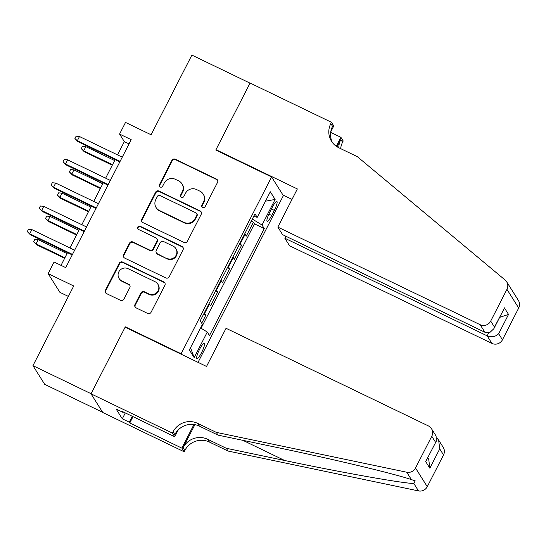 <?xml version="1.0" encoding="UTF-8"?>
<svg xmlns="http://www.w3.org/2000/svg" width="546" height="546" viewBox="0 0 546 546"><rect width="100%" height="100%" fill="white"/><g stroke="black" fill="none" stroke-linecap="round" stroke-linejoin="round"><path stroke-width="0.82" d="M202.689 207.521A1.809 1.761 -32.2 0 0 205.105 206.695L217.52 182.432A2.58 2.518 -32.2 0 0 216.407 179.047L175.321 159.227A2.58 2.518 -32.2 0 0 171.867 160.408L159.452 184.671A1.809 1.761 -32.2 0 0 160.231 187.039A1.809 1.761 -32.2 0 0 162.647 186.213L164.257 183.074A8.265 8.053 -32.2 0 1 175.3 179.286L178.726 180.938A8.265 8.053 -32.2 0 1 182.289 191.769L180.678 194.908A1.809 1.761 -32.2 0 0 181.463 197.277A1.809 1.761 -32.2 0 0 183.879 196.451L185.483 193.311A8.265 8.053 -32.2 0 1 196.526 189.53L199.952 191.182A8.265 8.053 -32.2 0 1 203.515 202.013L201.911 205.153A1.809 1.761 -32.2 0 0 202.689 207.521M201.604 352.566A8.422 1.631 115.8 0 0 204.252 343.366A8.422 1.631 115.8 0 0 199.577 349.338A8.422 1.631 115.8 0 0 196.929 358.538A8.422 1.631 115.8 0 0 201.604 352.566M134.999 304.484A2.58 2.518 -32.2 0 0 136.111 307.869L147.638 313.431A2.58 2.518 -32.2 0 0 151.092 312.251L164.878 285.305A2.58 2.518 -32.2 0 0 163.766 281.92L122.679 262.094A2.58 2.518 -32.2 0 0 119.226 263.281L105.439 290.226A2.58 2.518 -32.2 0 0 106.552 293.605L120.475 300.327A2.58 2.518 -32.2 0 0 123.928 299.147L129.825 287.612A2.58 2.518 -32.2 0 0 128.713 284.227L121.806 280.897A6.907 6.729 -32.2 0 1 119.902 270.297A6.907 6.729 -32.2 0 1 128.057 268.68L155.112 281.729A6.907 6.729 -32.2 0 1 157.016 292.328A6.907 6.729 -32.2 0 1 148.86 293.946L144.349 291.769A2.58 2.518 -32.2 0 0 140.895 292.956L134.999 304.484L135.312 304.989A2.58 2.518 -32.2 0 0 135.265 307.207M125.71 327.457L125.314 326.829L181.129 353.76L271.601 176.952L215.793 150.027L250.02 83.142L191.878 55.091L151.106 134.773L125.525 122.427L119.574 134.063L131.204 139.674L65.725 267.622L54.102 262.012L48.144 273.642L59.896 292.328L68.386 296.423M125.314 326.829L91.086 393.714L32.951 365.663L73.724 285.988L48.144 273.642M183.982 242.417A2.58 2.518 -32.2 0 0 187.428 241.23L201.221 214.285A2.58 2.518 -32.2 0 0 200.102 210.899L159.016 191.08A2.58 2.518 -32.2 0 0 155.569 192.26L141.776 219.205A2.58 2.518 -32.2 0 0 142.895 222.591L183.982 242.417M183.046 249.795L169.26 276.74A2.58 2.518 -32.2 0 1 165.807 277.921L124.72 258.101A2.58 2.518 -32.2 0 1 123.608 254.716L129.511 243.182A2.58 2.518 -32.2 0 1 132.958 242.001L149.624 250.041A2.58 2.518 -32.2 0 0 153.078 248.86L156.989 241.209A2.58 2.518 -32.2 0 0 155.876 237.824L138.527 229.456A1.809 1.761 -32.2 0 1 138.029 226.679A1.809 1.761 -32.2 0 1 140.165 226.256L181.934 246.41A2.58 2.518 -32.2 0 1 183.046 249.795M102.648 412.305L44.704 384.343L32.951 365.663M201.713 323.205L205.808 315.213L203.631 314.162M204.265 312.933A10.524 1.242 27.1 0 1 204.648 313.37L209.411 304.067L210.572 305.91L217.711 291.946L215.54 290.902M216.168 289.667A10.524 1.242 27.1 0 1 216.55 290.103L221.314 280.801L222.475 282.644L229.613 268.687L227.443 267.636M228.071 266.4A10.524 1.242 27.1 0 1 228.46 266.844L233.217 257.535L234.377 259.377L241.523 245.42L240.363 243.577A10.524 1.242 -152.9 0 0 239.981 243.141M239.346 244.376L241.523 245.42M272.345 207.241L269.724 212.36A8.156 1.577 115.8 0 0 267.165 221.273A8.156 1.577 115.8 0 0 271.696 215.493L274.31 210.374A8.156 1.577 115.8 0 0 276.87 201.46A8.156 1.577 115.8 0 0 272.345 207.241M181.518 354.381L181.129 353.76M198.041 362.353L283.354 195.632L271.601 176.952M200.614 327.941L207.275 332.043L209.493 335.578L264.257 228.562L262.032 225.027L252.313 219.042M207.275 332.043L194.178 357.63L189.353 349.959L202.443 324.365L200.225 320.83L254.982 213.82L257.207 217.356L270.304 191.762L275.129 199.44L262.032 225.027M201.078 328.228L254.491 223.846L253.426 222.161L246.28 236.118L245.127 234.275A10.524 1.242 -152.9 0 0 244.738 233.831M228.46 266.844L229.613 268.687M216.55 290.103L217.711 291.946M204.648 313.37L205.808 315.213M119.574 134.063L124.338 141.632L117.547 154.9M115.145 159.596L105.644 178.167M103.242 182.862L93.741 201.426M91.339 206.122L81.832 224.693M79.429 229.388L69.929 247.959M67.527 252.655L61.029 265.356M129.033 143.905L124.338 141.632M251.256 221.11L253.426 222.161M254.491 223.846L264.257 228.562M253.726 216.284L257.207 217.356M233.217 257.535A10.524 1.242 -152.9 0 0 232.835 257.098M221.314 280.801A10.524 1.242 -152.9 0 0 220.932 280.364M209.411 304.067A10.524 1.242 -152.9 0 0 209.029 303.624M265.472 201.201L275.129 199.44M194.178 357.63L190.52 347.672M202.156 207.125A1.809 1.761 -32.2 0 1 202.225 205.658L203.835 202.518A8.265 8.053 -32.2 0 0 203.528 194.594L203.208 194.089M181.982 183.845L182.296 184.35A8.265 8.053 -32.2 0 1 182.603 192.274L180.999 195.413A1.809 1.761 -32.2 0 0 180.931 196.881M217.567 180.221A2.58 2.518 -32.2 0 0 216.721 179.552L175.635 159.732A2.58 2.518 -32.2 0 0 172.188 160.913L159.773 185.176A1.809 1.761 -32.2 0 0 159.698 186.643M201.269 212.073A2.58 2.518 -32.2 0 0 200.423 211.404L159.336 191.585A2.58 2.518 -32.2 0 0 155.883 192.765L142.096 219.71A2.58 2.518 -32.2 0 0 142.049 221.929M196.737 215.26A1.809 1.761 -32.2 0 0 195.959 212.885L159.896 195.488A1.809 1.761 -32.2 0 0 157.48 196.314L155.781 199.624A8.265 8.053 -32.2 0 0 159.35 210.456L184.002 222.352A8.265 8.053 -32.2 0 0 195.045 218.571L196.737 215.26L197.058 215.766A1.809 1.761 -32.2 0 0 196.99 214.025L196.669 213.527M156.088 207.548L156.409 208.053A8.265 8.053 -32.2 0 0 159.664 210.961L159.35 210.456M197.058 215.766L195.359 219.076A8.265 8.053 -32.2 0 1 184.316 222.857L159.664 210.961M156.893 238.732L157.214 239.237A2.58 2.518 -32.2 0 1 157.309 241.714L153.392 249.365A2.58 2.518 -32.2 0 1 149.938 250.546L133.279 242.506A2.58 2.518 -32.2 0 0 129.825 243.687L123.928 255.221A2.58 2.518 -32.2 0 0 123.881 257.432M183.094 247.584A2.58 2.518 -32.2 0 0 182.255 246.915L140.479 226.761A1.809 1.761 -32.2 0 0 137.995 229.054M166.912 258.381A6.907 6.729 -32.2 0 0 175.887 248.594A6.907 6.729 -32.2 0 0 173.164 246.164L163.636 241.571A2.58 2.518 -32.2 0 0 160.183 242.752L156.272 250.402A2.58 2.518 -32.2 0 0 157.385 253.788L167.233 258.886A6.907 6.729 -32.2 0 0 176.208 249.099L175.887 248.594M156.368 252.88L156.682 253.385A2.58 2.518 -32.2 0 0 157.705 254.293L157.385 253.788M167.233 258.886L157.705 254.293M157.835 284.159L158.149 284.664A6.907 6.729 -32.2 0 1 149.174 294.451L144.67 292.274A2.58 2.518 -32.2 0 0 141.216 293.461L135.312 304.989M119.083 278.467L119.403 278.972A6.907 6.729 -32.2 0 0 122.127 281.402L121.806 280.897M129.873 285.401A2.58 2.518 -32.2 0 0 129.033 284.732L122.127 281.402M164.926 283.087A2.58 2.518 -32.2 0 0 164.08 282.425L122.993 262.599A2.58 2.518 -32.2 0 0 119.547 263.779L105.753 290.731A2.58 2.518 -32.2 0 0 105.706 292.943M84.261 151.727L81.272 148.635L82.46 146.308L85.831 146.635L83.688 150.819L84.261 151.727L112.258 165.24M81.272 148.635L83.688 150.819L112.517 164.728M85.831 146.635L114.66 160.544M120.106 161.357L77.341 140.725L77.907 141.632L74.918 138.534L77.341 140.725L79.484 136.534L122.249 157.166M77.907 141.632L119.847 161.862M74.918 138.534L76.112 136.207L79.484 136.534M285.865 236.227L284.841 238.233L289.585 245.782L491.905 343.393L487.155 335.845L488.704 332.807M284.841 238.233L487.155 335.845C491.653 337.53 495.481 336.827 498.655 333.749L502.45 339.783L518.7 308.026L506.947 289.346A7.897 7.692 -32.2 0 0 505.111 280.009L357.364 156.688L338.759 147.713A18.421 17.943 147.8 0 1 331.497 141.237A18.421 17.943 147.8 0 1 330.815 123.573L331.47 122.297L250.075 83.026L215.97 149.679L216.359 150.3M215.97 149.679L297.358 188.943L277.839 227.102L480.152 324.713A7.897 7.692 -32.2 0 0 490.697 321.096L506.947 289.346M330.685 132.378L340.916 137.319L343.216 140.977L342.56 142.253A18.421 17.943 147.8 0 0 340.656 148.628M331.47 122.297L333.77 125.955L330.76 131.839M282.958 195.011L292.021 199.386M277.839 227.102L282.582 234.65L484.903 332.261L480.152 324.713M337.087 146.792L340.827 139.489L342.56 142.253M336.322 146.294L340.916 137.319M513.329 292.383L518.407 300.457A7.897 7.692 147.8 0 1 518.7 308.026M502.45 339.783A7.897 7.692 147.8 0 1 491.905 343.393M506.654 281.777L513.315 292.363M332.432 142.581A18.421 17.943 147.8 0 1 332.555 126.338L330.815 123.573M338.813 147.741A18.421 17.943 147.8 0 1 340.827 139.489M490.697 321.096L494.492 327.129L493.85 328.719L489.83 332.5L484.903 332.261M494.492 327.129L503.733 309.411L493.85 328.719M504.374 307.821L508.538 314.435L499.672 317.356M226.051 328.296L428.364 425.907A7.897 7.692 -32.2 0 1 431.77 436.254L415.52 468.011L427.272 486.691A7.897 7.692 147.8 0 1 418.495 490.909L228.044 451.044L209.439 442.069A18.421 17.943 -32.2 0 0 184.828 450.505L184.173 451.781L102.778 412.51L91.032 393.83L125.136 327.177L206.531 366.448L226.051 328.296M228.044 451.044L226.303 448.28L284.698 460.503C340.602 472.324 401.59 483.19 413.854 483.517L415.172 480.814L411.397 479.613C395.898 474.133 332.166 458.899 276.426 447.351L218.031 435.128L199.427 426.153A18.421 17.943 -32.2 0 0 174.816 434.582L173.075 431.818L172.42 433.101L91.032 393.83M218.031 435.128L216.291 432.364L197.686 423.389A18.421 17.943 -32.2 0 0 173.075 431.818M194.895 424.672L183.087 447.74A18.421 17.943 -32.2 0 1 207.698 439.305L226.303 448.28M443.523 454.934L439.728 448.901L438.622 440.042L443.229 447.365A7.897 7.692 147.8 0 1 443.523 454.934L427.272 486.691M411.397 479.613L406.75 472.229L216.291 432.364M133.026 416.639L129.777 422.986L129.272 422.181L132.289 416.284M123.376 411.984L123.143 412.435L116.161 409.07L122.297 418.816L129.272 422.181M123.143 412.435L122.632 411.629L174.727 436.759L172.42 433.101M184.173 451.781L181.866 448.123L193.946 424.515M129.777 422.986L181.866 448.123M178.249 429.879L174.727 436.759M406.75 472.229A7.897 7.692 -32.2 0 0 415.52 468.011M122.297 418.816L125.314 412.919M438.622 440.042L436.841 437.994M439.728 448.901L429.845 468.209L428.74 459.35L427.784 457.828M429.845 468.209L425.689 461.595L436.315 441.161L436.083 436.008L431.477 428.685M425.689 461.595L436.315 441.161M72.359 174.993L69.362 171.894L70.557 169.574L73.928 169.895L71.785 174.085L72.359 174.993L100.355 188.5M69.362 171.894L71.785 174.085L100.614 187.995M73.928 169.895L102.757 183.804M60.449 198.259L57.46 195.161L58.654 192.834L62.026 193.161L59.883 197.345L60.449 198.259L88.452 211.766M57.46 195.161L59.883 197.345L88.711 211.261M62.026 193.161L90.854 207.07M48.546 221.519L45.557 218.427L46.744 216.1L50.116 216.428L47.973 220.611L48.546 221.519L76.542 235.033M45.557 218.427L47.973 220.611L76.809 234.521M50.116 216.428L78.945 230.337M36.643 244.785L33.654 241.687L34.842 239.36L38.213 239.687L36.07 243.878L36.643 244.785L64.64 258.292M33.654 241.687L36.07 243.878L64.899 257.787M38.213 239.687L67.042 253.597M108.204 184.623L65.431 163.984L66.005 164.892L63.015 161.8L65.431 163.984L67.574 159.801L110.34 180.433M66.005 164.892L107.937 185.128M63.015 161.8L64.203 159.473L67.574 159.801M96.294 207.883L53.528 187.251L54.102 188.158L51.112 185.06L53.528 187.251L55.672 183.06L98.437 203.699M54.102 188.158L96.035 208.395M51.112 185.06L52.3 182.739L55.672 183.06M84.391 231.149L41.626 210.51L42.199 211.425L39.203 208.326L41.626 210.51L43.769 206.327L86.534 226.959M42.199 211.425L84.132 231.654M39.203 208.326L40.397 205.999L43.769 206.327M72.488 254.409L29.723 233.777L30.289 234.684L27.3 231.593L29.723 233.777L31.866 229.593L74.631 250.225M30.289 234.684L72.229 254.921M27.3 231.593L28.488 229.265L31.866 229.593M240.363 243.577L245.127 234.275M271.451 208.995L274.31 210.374M268.871 214.128L271.696 215.493M203.835 202.518L203.515 202.013M180.999 195.413L180.678 194.908M182.603 192.274L182.289 191.769M159.773 185.176L159.452 184.671M172.188 160.913L171.867 160.408M175.635 159.732L175.321 159.227M216.721 179.552L216.407 179.047M202.225 205.658L201.911 205.153M142.096 219.71L141.776 219.205M155.883 192.765L155.569 192.26M159.336 191.585L159.016 191.08M200.423 211.404L200.102 210.899M184.316 222.857L184.002 222.352M195.359 219.076L195.045 218.571M123.928 255.221L123.608 254.716M129.825 243.687L129.511 243.182M133.279 242.506L132.958 242.001M149.938 250.546L149.624 250.041M153.392 249.365L153.078 248.86M157.309 241.714L156.989 241.209M140.479 226.761L140.165 226.256M182.255 246.915L181.934 246.41M141.216 293.461L140.895 292.956M144.67 292.274L144.349 291.769M149.174 294.451L148.86 293.946M129.033 284.732L128.713 284.227M105.753 290.731L105.439 290.226M119.547 263.779L119.226 263.281M122.993 262.599L122.679 262.094M164.08 282.425L163.766 281.92M508.538 314.435L498.655 333.749M199.427 426.153L197.686 423.389M207.698 439.305L209.439 442.069M435.565 442.287L431.77 436.254M418.495 490.909L413.854 483.517M183.087 447.74L184.828 450.505M284.698 460.503L242.895 440.335"/></g></svg>
